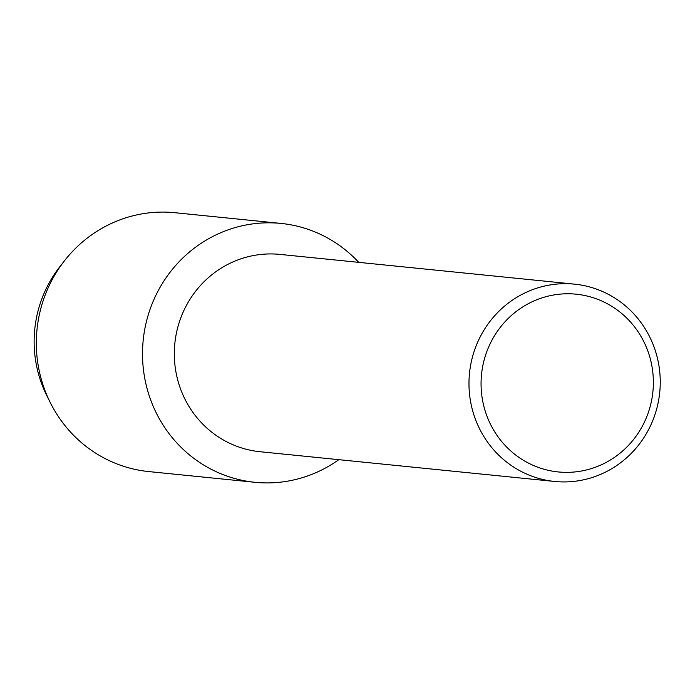 <?xml version="1.0" encoding="UTF-8"?>
<svg xmlns="http://www.w3.org/2000/svg" width="695" height="695" viewBox="0 0 695 695"><rect width="100%" height="100%" fill="white"/><g stroke="black" fill="none" stroke-linecap="round" stroke-linejoin="round"><path stroke-width="1.04" d="M554.653 481.461L259.991 451.715A99.159 95.597 -84.2 0 1 174.315 354.25A99.159 95.597 -84.2 0 1 259.087 254.657A99.159 95.597 -84.2 0 1 279.911 254.396L574.574 284.151A99.159 95.597 -84.2 0 1 660.25 381.607A99.159 95.597 -84.2 0 1 575.477 481.201A99.159 95.597 -84.2 0 1 554.653 481.461A99.159 95.597 -84.2 0 1 468.977 384.005A99.159 95.597 -84.2 0 1 553.75 284.411A99.159 95.597 -84.2 0 1 574.574 284.151M253.727 223.764A130.095 125.421 -84.2 0 1 358.716 262.354A130.095 125.421 -84.2 0 0 281.049 223.425A130.095 125.421 -84.2 0 0 253.727 223.764A130.095 125.421 -84.2 0 0 143.318 368.576A130.095 125.421 -84.2 0 0 282.231 481.956A130.095 125.421 -84.2 0 1 254.909 482.295A130.095 125.421 -84.2 0 1 142.51 354.424A130.095 125.421 -84.2 0 1 253.727 223.764M338.804 459.673A130.095 125.421 -84.2 0 1 282.231 481.956A130.095 125.421 -84.2 0 0 338.804 459.673M557.425 294.428A89.325 86.119 -84.2 0 1 652.805 372.277A89.325 86.119 -84.2 0 1 576.998 471.705A89.325 86.119 -84.2 0 1 481.618 393.857A89.325 86.119 -84.2 0 1 557.425 294.428M48.546 398.982A118.089 113.85 -84.2 0 1 62.194 263.813M254.909 482.295L148.73 471.575A130.095 125.421 -84.2 0 1 50.275 402.579L46.791 395.611A118.089 113.85 -84.2 0 1 59.805 266.767L64.6 260.634A130.095 125.421 -84.2 0 1 147.54 213.044A130.095 125.421 -84.2 0 1 174.862 212.705L281.049 223.425M50.275 402.579A130.095 125.421 -84.2 0 1 64.6 260.634"/></g></svg>
